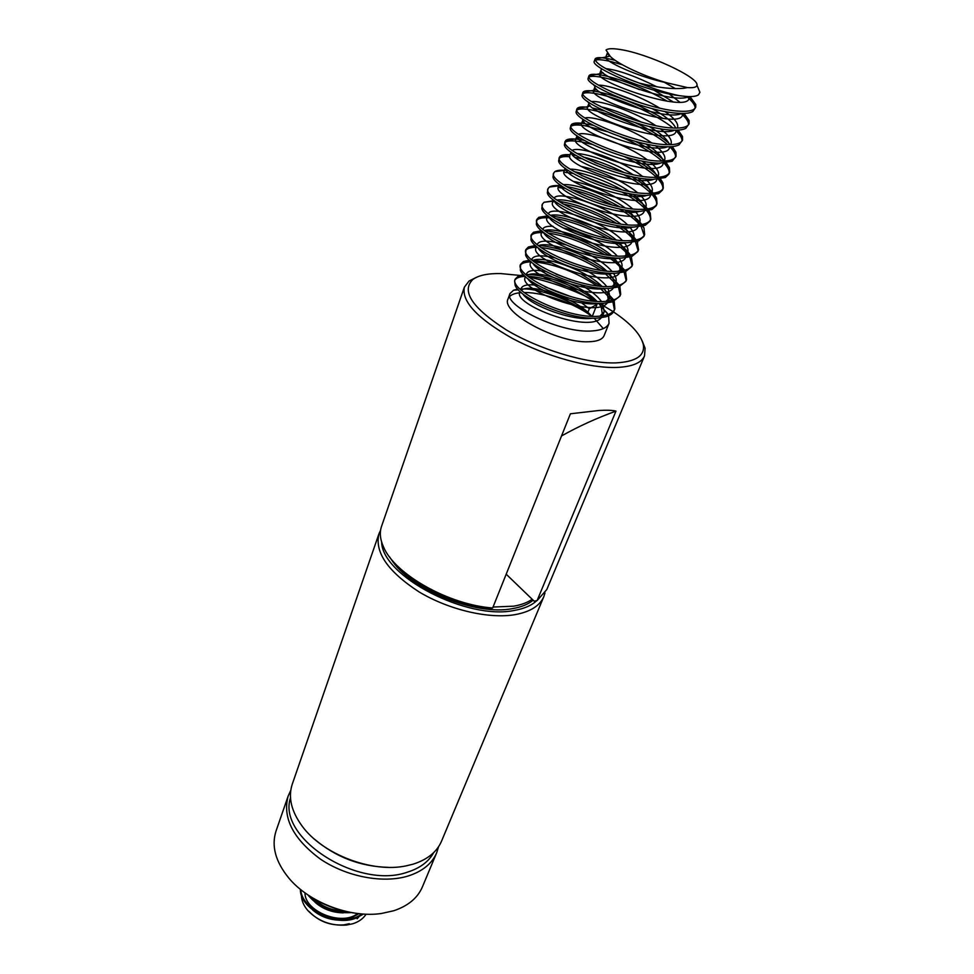 <?xml version="1.0" encoding="UTF-8"?>
<svg xmlns="http://www.w3.org/2000/svg" width="974" height="974" viewBox="0 0 974 974"><rect width="100%" height="100%" fill="white"/><g stroke="black" fill="none" stroke-linecap="round" stroke-linejoin="round"><path stroke-width="1.46" d="M519.885 275.423L500.88 273.584C488.047 273.304 478.721 275.252 472.901 279.428C460.982 291.068 472.098 307.869 506.249 329.857C539.316 349.593 587.054 363.862 615.738 362.888C635.961 361.817 645.153 355.693 643.303 344.504C640.831 334.484 630.896 323.599 613.498 311.875M642.243 341.022L645.105 348.254L644.508 355.936C641.44 362.937 632.163 366.772 616.676 367.454C589.635 368.403 546.097 356.435 512.567 338.514C477.479 318.595 461.42 301.477 464.379 287.147L469.054 281.023L476.006 277.541M464.379 287.147L381.516 526.435C379.422 532.534 380.103 539.401 383.561 547.047C394.86 574.295 448.624 604.781 492.661 607.995L570.399 413.792L599.022 410.48C606.948 410.03 612.597 410.249 615.97 411.125C596.709 418.089 578.556 426.368 561.535 435.95M391.231 559.283C409.774 589.294 475.665 616.14 512.653 608.604C521.407 607.082 528.237 604.282 533.155 600.179M493.039 607.046L513.639 606.181C521.273 604.878 527.458 602.565 532.206 599.266L534.142 601.141L537.088 600.605L546.791 589.55L644.508 355.936M388.37 867.359C360.429 866.58 335.787 857.181 314.444 839.125M378.983 533.728L292.261 784.192C287.975 797.256 291.275 811.245 302.171 826.159C322.613 854.32 372.153 873.228 406.158 865.862L412.927 864.218C427.343 859.677 436.876 852.006 441.526 841.195L543.809 596.672C539.852 605.816 530.343 611.794 515.307 614.606C489.094 619.233 448.892 609.882 418.978 591.851C387.798 571.519 374.466 552.148 378.983 533.728L380.591 530.197M381.638 542.019C381.918 576.011 467.191 620.608 514.479 610.394C524.243 608.677 531.682 605.426 536.771 600.654M360.526 913.807C339.78 911.822 321.03 904.663 304.241 892.318M288.146 796.075L276.044 831.017C271.222 845.98 275.472 861.649 288.791 878.037C308.941 902.46 350.25 918.239 381.552 913.466L393.861 910.714C408.13 905.905 417.651 897.967 422.399 886.912L436.669 852.798C431.993 863.67 422.46 871.413 408.094 876.016C383.074 883.722 346.501 876.807 320.276 859.019C293.052 838.736 282.338 817.746 288.146 796.075L290.776 790.316M290.495 797.876C276.847 837.348 357.58 889.993 407.363 872.18C419.94 868.224 428.73 861.686 433.71 852.567M363.497 914.05L355.68 918.263C333.826 926.944 299.456 908.06 300.418 889.359M362.693 913.989L356.034 917.338C334.788 925.763 301.234 908.121 300.82 889.676M351.188 912.601C332.962 913.624 318.559 907.756 307.954 894.996M347.901 911.968C332.633 911.895 320.105 906.757 310.316 896.567M349.289 923.717L343.773 924.886C330.283 925.775 318.802 921.392 309.342 911.749L307.93 910.641C303.584 905.601 301.441 900.475 301.477 895.289M366.102 914.184C363.265 918.616 358.846 921.806 352.844 923.742L346.403 925.069C331.087 926.043 318.255 921.234 307.93 910.641M620.012 49.479C612.549 48.286 607.886 48.469 606.023 50.027L610.381 56.541C617.991 64.211 645.762 77.08 667.628 82.997L687.486 87.587C693.464 88.037 696.629 87.258 696.958 85.225C699.381 77.482 647.211 53.412 620.012 49.479M606.765 49.528L606.023 50.027M687.486 87.587L683.931 88.244C672.206 89.365 657.267 87.636 639.102 83.034C610.211 72.222 595.528 64.223 595.077 59.037L594.262 61.289C590.475 66.975 644.715 91.337 679.195 95.659C667.105 93.127 653.749 88.914 639.102 83.034M679.195 95.659L685.635 96.402C691.99 96.889 696.264 96.365 698.455 94.843L699.916 92.299L698.188 88.171M591.717 316.258C575.5 302.39 545.184 290.252 526.557 288.986L519.933 288.913M517.718 289.144L513.578 290.215L509.999 293.539C502.913 305.081 561.28 334.106 592.886 330.88C601.737 330.186 607.131 327.654 609.054 323.283L608.616 315.795M591.656 316.246C575.001 303.571 544.296 292.59 525.254 292.529L524.146 292.529M521.297 292.626C515.989 292.991 512.178 294.209 509.84 296.291M509.999 293.527L508.051 298.896C500.307 312.398 557.749 343.359 588.576 341.764C597.257 341.533 602.443 339.476 604.124 335.58L609.054 323.283M615.227 60.364L611.063 59.341C601.628 57.21 596.307 57.076 595.114 58.939L595.077 59.037M622.301 64.722L610.308 61.399C602.516 59.645 597.476 59.268 595.175 60.278M667.312 101.223C645.458 88.865 624.699 80.392 605.012 75.777C595.832 73.817 590.536 73.756 589.1 75.595L588.978 75.85C583.523 82.169 647.771 110.038 679.998 111.219C689.044 111.693 694.279 110.379 695.716 107.274L695.765 104.462L689.945 96.584M639.516 89.632C626.112 83.995 614.363 80.063 604.257 77.81C596.356 76.13 591.279 75.875 589.014 77.043M588.978 75.85L588.138 78.249C584.449 85.164 647.576 112.229 679.158 113.325C685.538 113.69 690.091 113.106 692.831 111.547L695.716 107.274M662.953 118.414C640.892 105.472 619.586 96.682 599.034 92.043C590.11 90.229 584.826 90.241 583.17 92.055L582.939 92.481C577.351 99.238 641.148 127.204 673.338 128.02C682.372 128.398 687.62 126.985 689.093 123.771L689.093 120.557L684.04 113.41M672.912 127.996C656.744 114.372 619.367 98.179 598.292 94.064C590.281 92.433 585.167 92.299 582.927 93.65M582.939 92.481L582.099 95.05C579.153 102.635 641.282 129.359 672.51 130.114C678.622 130.394 683.078 129.798 685.891 128.3L689.093 123.771M587.492 107.237C582.002 106.604 578.605 106.97 577.326 108.345L576.973 108.93C571.251 116.101 634.585 144.176 666.74 144.639C675.761 144.931 681.033 143.422 682.543 140.098L682.47 136.457L678.16 130.102M667.531 144.663C651.996 130.747 613.851 114.068 592.375 110.135C584.278 108.589 579.128 108.564 576.912 110.074M576.973 108.93L576.121 111.706C573.917 119.924 635.06 146.307 665.924 146.709C671.78 146.928 676.126 146.319 678.988 144.87L682.543 140.098M585.934 123.832C578.252 122.554 573.467 122.761 571.568 124.441L571.068 125.208C565.212 132.793 628.108 160.966 660.226 161.087C669.235 161.282 674.507 159.675 676.066 156.254L675.919 152.163L672.279 146.575M606.79 131.575L586.518 126.036C578.349 124.575 573.175 124.66 570.983 126.328M571.068 125.208L570.216 128.203C568.743 137.042 628.912 163.06 659.41 163.133L672.133 161.294L676.066 156.254M584.315 140.378L581.441 139.83C573.309 138.442 568.122 138.612 565.894 140.353L565.224 141.315C559.246 149.302 621.704 177.572 653.773 177.353C662.77 177.463 668.054 175.758 669.649 172.24L669.418 167.686L666.374 162.841M580.723 141.79C572.493 140.39 567.282 140.597 565.103 142.411M565.224 141.315L564.396 144.554C563.617 153.977 622.824 179.606 652.97 179.374L665.327 177.536L668.846 174.224L669.649 172.24M576.158 155.511L572.663 155M560.306 156.096L570.094 154.72C565.2 154.379 561.949 154.829 560.306 156.096L559.441 157.252C553.342 165.641 615.361 193.996 647.393 193.436C656.379 193.461 661.675 191.671 663.306 188.055L662.977 183.027L660.482 178.924M569.814 156.717C564.36 156.278 560.854 156.814 559.307 158.324M559.441 157.252L558.638 160.759C558.552 170.742 616.798 195.981 646.602 195.445L658.57 193.631L662.515 190.027L663.306 188.055M568.585 170.669C561.718 169.768 557.116 170.097 554.803 171.655L553.719 173.031C547.498 181.797 609.091 210.238 641.075 209.361C650.048 209.3 655.368 207.413 657.024 203.712L656.586 198.185L654.601 194.812M573.126 173.457L563.946 172.191M553.719 173.031L552.964 176.818C553.549 187.337 610.844 212.162 640.295 211.334L651.85 209.556L656.245 205.66L657.024 203.712M561.426 185.803C555.594 185.23 551.576 185.644 549.373 187.045L548.058 188.639C541.714 197.783 602.894 226.309 634.829 225.116C643.79 224.957 649.11 222.997 650.815 219.199L650.255 213.16L648.745 210.53M565.188 188.286L558.199 187.519M548.058 188.639L547.351 192.742C548.606 203.761 604.951 228.172 634.05 227.064L645.178 225.323L650.035 221.122L650.815 219.199M616.445 223.265C596.271 211.468 577.071 204.138 558.832 201.301L558.674 201.277M553.22 200.802L544.028 202.275L542.445 204.09C536.004 213.598 596.758 242.197 628.656 240.7C637.593 240.468 642.925 238.411 644.654 234.527L643.972 227.965L642.913 226.065M557.773 203.128L555.704 202.896M542.445 204.09L541.812 208.521C543.699 220.014 599.132 243.987 627.877 242.636L638.554 240.943L643.899 236.439L644.654 234.527M612.841 239.397C592.35 226.857 572.505 219.15 553.317 216.277L551.613 216.094M547.997 215.851L538.756 217.324L536.905 219.369C530.343 229.243 590.682 257.927 622.532 256.125C631.456 255.809 636.813 253.666 638.579 249.697L637.106 241.43M550.748 217.945C543.322 217.275 538.646 218.091 536.711 220.38M536.905 219.369L536.345 224.166C538.865 236.11 593.361 259.644 621.777 258.037L631.968 256.406L637.812 251.584L638.579 249.697M608.957 255.249C588.284 242.039 567.927 233.991 547.851 231.106L544.843 230.838M541.629 230.741L533.569 232.226L531.414 234.515C524.743 244.73 584.68 273.487 616.481 271.381C625.393 270.991 630.75 268.775 632.552 264.721L631.335 256.625M544.028 232.676C537.271 232.299 532.997 233.236 531.207 235.501M531.414 234.503L530.94 239.677C534.081 252.035 587.663 275.118 615.726 273.28L625.418 271.709L631.797 266.584L632.552 264.721M604.854 270.833C584.12 257.014 563.313 248.662 542.457 245.801L538.342 245.509M535.432 245.521L528.456 246.958L525.972 249.49C519.203 260.058 578.739 288.876 610.491 286.49C619.391 286.015 624.76 283.714 626.586 279.587L625.6 271.649M600.788 270.297C580.577 257.696 560.914 250.135 541.788 247.627L541.02 247.554M537.538 247.335C531.354 247.189 527.433 248.236 525.765 250.464M525.972 249.49L525.607 255.066C529.357 267.801 582.026 290.422 609.748 288.365L618.916 286.867L625.844 281.437L626.586 279.587M551.174 262.931L532.035 260.082M529.406 260.18L523.428 261.531L520.591 264.319C513.712 275.216 572.858 304.107 604.562 301.441C613.45 300.893 618.819 298.519 620.682 294.294L619.89 286.526M596.904 285.784C576.535 272.525 556.385 264.648 536.443 262.14L534.385 261.994M531.256 261.896C525.57 261.957 521.942 263.077 520.372 265.281M520.591 264.319L520.347 270.309C524.682 283.41 576.45 305.568 603.831 303.291L612.451 301.879L619.951 296.133L620.682 294.294M596.198 301.331C579.579 287.805 550.067 276.178 531.804 274.729L525.899 274.558M523.501 274.717L518.46 275.946L515.27 279.002C508.294 290.228 567.038 319.192 598.693 316.233C607.569 315.613 612.95 313.165 614.837 308.868L614.229 301.234M592.825 301.027C572.408 287.172 551.844 279.002 531.147 276.519L527.981 276.348M525.144 276.36C519.885 276.579 516.524 277.773 515.039 279.952M515.27 279.002L514.613 280.829L515.149 285.431C520.055 298.86 570.934 320.543 597.963 318.072L606.035 316.745C610.321 315.418 613.011 313.397 614.119 310.669L614.837 308.868M695.132 108.248C695.29 105.229 692.465 101.308 686.67 96.475M675.408 88.622L664.256 82.279M688.533 124.745C688.764 121.811 686.268 118.024 681.033 113.41M681.995 141.06C682.299 138.211 680.108 134.582 675.42 130.187M670.453 144.676C662.624 137.334 650.888 130.005 635.243 122.675M604.245 110.89L593.105 108.138M675.53 157.216C675.883 154.44 673.959 150.946 669.747 146.733L669.479 147.78C665.887 163.815 575.293 132.403 581.588 123.321L571.568 124.441M664.755 161.039C658.4 154.635 648.672 148.097 635.559 141.425M593.385 125.39L587.249 124.063M669.138 173.189C669.528 170.487 667.835 167.114 664.037 163.06M662.052 161.112C652.117 152.382 638.128 144.213 620.085 136.616M659.033 177.195C653.627 171.375 645.275 165.41 633.989 159.273M662.807 189.005C663.233 186.351 661.736 183.088 658.314 179.204M656.537 177.341C649.244 170.389 638.53 163.51 624.383 156.68M592.07 144.408L582.391 142.082M653.298 193.156C648.599 187.763 641.318 182.235 631.444 176.537M624.103 172.544C609.955 165.422 596.271 160.223 583.049 156.936M656.537 204.65C657 202.056 655.685 198.891 652.58 195.141M650.985 193.363C644.946 187.215 635.925 181.006 623.944 174.748M610.503 168.429L594.907 162.512M581.868 158.75L575.269 157.411M647.564 208.923C643.437 203.87 637.008 198.696 628.267 193.388M622.313 189.93C605.572 180.994 589.526 174.894 574.161 171.619M650.328 220.124C650.827 217.592 649.658 214.511 646.846 210.883M645.409 209.179C640.222 203.554 632.418 197.856 622.021 192.061M613.425 187.592L581.441 175.442M641.842 224.519C638.177 219.747 632.455 214.864 624.675 209.873M619.659 206.792C600.946 196.322 583.109 189.528 566.15 186.436M644.191 235.452L641.136 226.455M639.833 224.824C635.279 219.588 628.425 214.268 619.281 208.874M612.634 205.161C598.62 197.941 584.936 192.73 571.58 189.553M636.144 239.933C632.881 235.391 627.755 230.777 620.767 226.065M638.116 250.61L635.438 241.844M634.257 240.274C630.215 235.343 624.139 230.351 616.006 225.298M610.54 222.048C594.213 213.148 578.386 207.121 563.033 203.98M630.458 255.176C627.536 250.854 622.922 246.446 616.627 241.99M632.102 265.622L629.752 257.075M628.68 255.541C625.077 250.878 619.647 246.154 612.366 241.394M607.727 238.472C589.623 228.111 572.128 221.451 555.241 218.505M624.809 270.248L612.305 257.66M626.148 280.475L624.103 272.123M623.129 270.65C619.89 266.194 615.008 261.714 608.446 257.209M604.428 254.543C584.924 242.879 566.089 235.72 547.948 233.042M619.184 285.163L607.849 273.097M620.255 295.183L618.478 287.013M617.589 285.589L604.33 272.769M613.583 299.907L603.283 288.316M600.593 286.186L581.697 274.546M614.411 309.744L612.889 301.745M612.086 300.357L600.045 288.097M608.019 314.505L598.633 303.34M603.32 328.603L594.116 318.169M592.326 316.282L597.025 304.338L595.65 303.206M492.661 607.995L489.739 608.531C451.449 605.304 405.062 581.137 389.478 556.811M360.66 913.819L359.576 915.84M358.785 916.972L357.129 918.799L358.712 917.009M544.977 592.971L543.809 596.672M438.556 846.747L436.669 852.798M343.737 911.019C331.964 910.653 322.151 906.648 314.298 899.026M357.641 913.527C341.509 926.627 304.399 911.031 305.008 892.89M360.636 913.819L359.503 915.877M343.323 912.857C332.353 912.662 322.918 909.132 315.016 902.253M358.968 913.673L349.252 918.969M339.853 920.211C329.395 919.906 320.336 916.51 312.691 910.008M537.088 600.605L615.97 411.125M613.011 311.546L599.473 303.364M595.625 301.283C574.124 290.094 551.893 282.022 528.919 277.091M597.025 304.338L589.331 308.721L587.943 312.252L591.802 316.258M587.943 312.252C570.362 296.364 532.242 284.311 522.429 289.509L521.273 290.167M520.055 291.518L519.86 291.957C512.3 304.558 588.893 333.619 601.262 317.755M602.602 315.832L601.214 306.749L598.767 303.352M597.001 301.38C581.454 284.371 537.465 269.299 527.458 275.167L526.922 275.459M525.534 276.713L525.193 277.395C517.705 289.777 595.759 319.046 607.265 302.987M608.482 301.063L607.143 292.797L603.856 288.353M601.895 286.295C585.484 269.53 542.153 254.92 532.656 260.618M531.11 261.775L530.574 262.688C523.16 274.838 602.723 304.326 613.316 288.073M612.342 286.368L615.787 282.704L614.424 286.149L613.121 278.674L608.908 273.17M606.729 271.028C589.818 254.884 548.532 240.87 538.512 245.655M536.771 246.702L536.004 247.834C528.687 259.741 609.797 289.461 619.415 273.012M620.389 271.089L619.147 264.404L613.924 257.793M611.477 255.565C594.128 240.067 555.01 226.711 544.49 230.57M542.53 231.495L541.507 232.835C534.276 244.486 616.968 274.437 625.551 257.793M626.392 255.87L625.235 249.965L618.867 242.234M616.128 239.884C598.389 225.043 561.584 212.429 550.602 215.364M548.386 216.167L547.047 217.665C539.925 229.073 624.249 259.254 631.736 242.416M632.455 240.493L631.371 235.355L623.737 226.455M620.657 223.971C602.638 209.86 568.268 198.026 556.885 200.06M554.376 200.717L552.66 202.349C545.635 213.476 631.639 243.926 637.97 226.881M638.542 224.945L637.556 220.587L628.498 210.457M625.016 207.815C606.887 194.508 575.086 183.502 563.362 184.634M560.5 185.133L558.321 186.874C551.43 197.722 639.151 228.452 644.24 211.188M644.666 209.24L643.79 205.648C642.024 202.068 638.469 198.258 633.124 194.228M629.155 191.391C611.136 178.985 582.014 168.843 570.058 169.135M566.771 169.439L564.725 170.316M565.139 168.246L564.043 171.229C557.286 181.748 646.383 212.709 650.522 195.433L650.522 195.433M650.839 193.363L650.084 190.527C648.173 186.558 644.009 182.296 637.568 177.743M633.003 174.663C615.373 163.303 589.1 154.05 577.046 153.551M573.236 153.636L571.835 153.916M571.056 152.102L569.827 155.426C563.216 165.47 652.811 196.59 656.768 179.715L656.914 179.301M657.036 177.317L656.439 175.235C654.394 170.876 649.5 166.116 641.781 160.978M579.907 137.724L575.683 139.465C569.218 149.022 659.313 180.287 663.087 163.827L663.306 163.108M663.257 161.1L662.844 159.773C660.652 154.988 654.93 149.692 645.689 143.896M583.974 121.908L581.843 122.87M669.503 144.688L669.308 144.115C666.959 138.892 660.25 133 649.171 126.462M641.33 122.103C626.428 114.628 612.975 109.526 600.946 106.811M590.207 105.667L587.553 107.006C581.429 115.589 672.523 147.159 675.932 131.563L676.187 130.175M675.773 128.093C673.095 122.383 665.193 115.882 652.056 108.601M641.647 103.256L611.075 91.653M596.563 89.279L593.592 90.533C587.626 98.593 679.243 130.321 682.457 115.163L682.677 113.434M673.168 101.929L654.017 90.18M635.803 81.865L626.818 78.456M603.076 72.746L599.68 73.866C593.897 81.414 686.037 113.301 689.044 98.593L689.202 96.584M609.834 56.09L605.828 57.076C603.21 60.765 638.494 77.226 667.628 82.997M589.331 308.721L581.551 302.853M571.044 296.68L545.002 286.806M538.025 285.394C528.407 284.043 522.794 285.029 521.187 288.328L520.993 289.911M522.758 293.831C530.16 305.446 572.42 321.53 592.728 318.157M599.899 316.148L604.184 311.875L602.723 303.34M601.53 301.514C597.245 295.779 590.22 290.167 580.48 284.651M570.447 279.599L556.02 274.132M545.842 271.502C534.763 269.494 528.322 270.236 526.532 273.743L526.325 274.936M527.774 278.601C534.519 290.191 579.08 307.127 599.375 303.364M606.096 301.331L609.955 297.362L608.105 288.414M606.778 286.526C601.652 280.232 593.458 274.144 582.196 268.276M554.62 257.818C541.556 254.847 533.995 255.237 531.926 258.999L531.743 259.839M532.888 263.248C538.89 274.753 585.8 292.577 606.035 288.414M615.787 282.704C616.798 280.159 616.031 277.03 613.486 273.317M612.001 271.381C605.451 263.991 595.333 257.16 581.673 250.89M565.663 244.815C549.397 240.164 539.961 239.933 537.38 244.097L537.38 244.097M538.074 247.773C543.261 259.121 592.606 277.87 612.719 273.317M618.624 271.259L621.68 267.899C622.715 265.245 621.777 261.969 618.88 258.049M617.212 256.04C607.289 244.766 581.77 232.055 563.203 227.94M553.098 226.358C547.181 225.992 543.784 226.893 542.883 229.048L542.883 229.048M543.358 232.165C547.644 243.305 599.497 263.017 619.44 258.049M624.955 256.004L627.633 252.936C628.705 250.184 627.573 246.739 624.249 242.599M622.386 240.517C605.146 221.609 550.894 204.382 548.496 213.732M548.739 216.435C552.002 227.283 606.461 248.017 626.197 242.636M631.335 240.578L633.648 237.814C634.744 234.965 633.392 231.337 629.594 226.966M627.512 224.799C609.566 206.549 557.676 189.857 554.267 198.099M554.194 200.571C556.361 211.066 613.523 232.859 632.978 227.064M637.763 225.006L639.735 222.547C640.843 219.576 639.236 215.765 634.902 211.127M632.564 208.862C619.768 197.028 590.865 184.244 573.759 181.493M559.758 184.585C560.671 194.63 620.682 217.543 639.796 211.334M644.228 209.276L645.872 207.109C647.016 204.016 645.117 200.011 640.161 195.104M637.532 192.718C624.675 181.663 598.413 169.914 581.478 166.481M565.419 168.453C564.957 177.974 627.938 202.068 646.651 195.445M650.742 193.376L652.069 191.513C653.237 188.286 650.997 184.062 645.36 178.851M642.377 176.343C622.617 160.162 578.641 145.552 572.237 150.398M571.178 152.2L571.202 152.334C569.851 161.404 635.45 186.387 653.554 179.374M657.304 177.305L658.339 175.758C659.52 172.386 656.878 167.918 650.449 162.378M647.065 159.712C626.83 144.262 585.861 130.553 578.507 134.242M577.058 135.8L577.058 136.117C575.001 144.736 643.132 170.523 660.482 163.145M662.844 159.773L663.927 161.075L664.682 159.833C665.851 156.29 662.758 151.567 655.417 145.674M651.545 142.813C631.006 128.166 593.215 115.407 584.96 117.976M581.588 123.321L582.988 119.753C580.2 127.886 650.936 154.489 667.458 146.745M670.55 144.663L671.086 143.738C672.23 140 668.614 134.984 660.214 128.702M655.758 125.622C635.17 111.888 600.702 100.139 591.632 101.6M589.197 102.623L588.978 103.232C585.435 110.841 658.887 138.296 674.483 130.175M677.234 128.093L677.551 127.472C678.659 123.515 674.41 118.171 664.779 111.45M659.617 108.09C639.309 95.415 608.336 84.726 598.572 85.152M595.504 85.846L595.053 86.552C590.719 93.589 666.971 121.92 681.532 113.422M679.791 102.148L669.065 93.881M656.89 86.808C635.133 76.057 618.125 70.006 605.877 68.643M599.68 73.866L601.202 69.702C595.978 76.082 674.69 105.229 688.496 96.56M607.764 54.142L610.381 56.541M506.188 574.197L532.206 599.266M472.901 279.428L469.054 281.023M343.773 924.886L346.403 925.069M696.958 85.225L699.916 92.299M643.303 344.504L645.105 348.254M522.429 289.509L520.713 289.655L521.187 288.328M518.351 289.838L513.578 290.215M601.214 306.749L607.338 313.251M527.458 275.167L526.666 275.228M524.207 275.447L518.46 275.946M607.143 292.797L613.328 299.444M530.136 260.898L523.428 261.531M613.121 278.674L619.087 285.187M536.15 246.166L528.456 246.958M619.147 264.404L624.517 270.334M542.25 231.276L533.569 232.226M625.235 249.965L629.983 255.285M548.301 216.228L538.756 217.324M631.371 235.355L635.511 240.067M636.789 241.515L637.739 242.587M553.695 201.082L544.028 202.275M637.556 220.587L641.087 224.653M642.426 226.187L643.972 227.965M559.173 185.791L549.373 187.045M643.79 205.648L646.712 209.045M648.1 210.664L650.255 213.16M564.36 170.365L554.803 171.655M650.084 190.527L652.397 193.254M653.846 194.958L656.586 198.185M656.439 175.235L658.132 177.256M659.629 179.046L662.977 183.027M576.06 138.868L565.894 140.353M665.486 162.95L669.418 167.686M671.378 146.648L675.919 152.163M587.724 106.702L577.326 108.345M677.344 130.139L682.47 136.457M593.677 90.351L583.17 92.055M683.371 113.434L689.093 120.557M599.716 73.805L589.1 75.595M689.507 96.584L695.765 104.462M605.828 57.076L595.114 58.939M604.184 311.875L602.748 315.479M526.532 273.743L526.143 274.778M525.461 276.64L525.193 277.395M609.955 297.362L608.507 301.003M531.926 258.999L531.646 259.754M530.952 261.641L530.574 262.688M536.504 246.471L536.004 247.834M621.68 267.899L620.414 271.089M542.116 231.155L541.507 232.835M627.633 252.936L626.477 255.858M547.778 215.68L547.047 217.665M633.648 237.814L632.589 240.481M553.512 200.035L552.66 202.349M639.735 222.547L638.786 224.933M559.295 184.22L558.321 186.874M645.872 207.109L645.031 209.215M652.069 191.513L651.35 193.339M658.339 175.758L657.73 177.28M577.022 135.776L575.683 139.465M664.682 159.833L664.195 161.063M663.379 163.096L663.087 163.827M671.086 143.738L670.721 144.663M669.893 146.721L669.479 147.78M589.051 102.903L587.553 107.006M677.551 127.472L677.307 128.081M676.48 130.163L675.932 131.563M593.105 84.214L595.053 86.552L593.592 90.533M683.139 113.434L682.457 115.163M689.848 96.584L689.044 98.593M607.167 53.436L605.852 57.028M587.432 101.381L588.978 103.232M581.831 118.402L582.988 119.753M576.316 135.264L577.058 136.117"/></g></svg>
